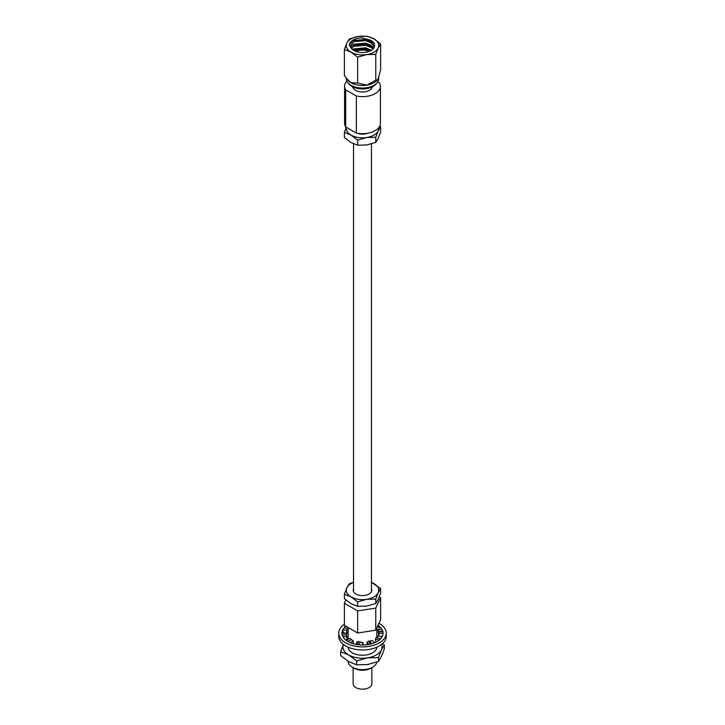 <?xml version="1.0" encoding="UTF-8"?>
<svg xmlns="http://www.w3.org/2000/svg" width="725" height="725" viewBox="0 0 725 725"><rect width="100%" height="100%" fill="white"/><g stroke="black" fill="none" stroke-linecap="round" stroke-linejoin="round"><path stroke-width="1.09" d="M368.971 51.448A9.833 5.682 0 0 0 356.029 51.448M354.452 50.768L356.555 50.052M351.253 48.358L353.918 46.328L365.636 45.294L371.082 47.497L372.949 49.082M352.64 49.626L353.918 48.865L365.636 47.841L371.417 50.27M374.408 46.862L371.082 42.811L365.636 40.609L353.918 41.642L350.365 46.001L350.782 47.623L352.894 49.798A12.135 7.005 0 0 0 353.918 50.478A12.135 7.005 0 0 0 367.14 51.992A12.135 7.005 0 0 0 374.635 45.521A12.135 7.005 0 0 0 371.082 40.573A12.135 7.005 0 0 0 369.904 39.975L374.218 44.198L374.617 45.847M350.619 47.279L353.918 44.189L365.636 43.156L371.082 45.358L373.801 48.077M346.26 78.119L346.26 78.662A16.24 9.38 0 0 0 348.045 82.94A16.24 9.38 0 0 0 351.018 85.296A16.24 9.38 0 0 0 376.955 82.94A16.24 9.38 0 0 0 378.74 78.662L378.74 77.158M357.642 57.166L366.705 54.583L375.758 54.366L378.187 47.95L380.616 43.908L373.982 38.896L367.358 36.25L358.295 36.468L349.242 39.05L346.813 43.092L344.384 49.508L351.018 52.155A16.24 9.38 0 0 0 366.705 54.583A16.24 9.38 0 0 0 378.187 47.95A16.24 9.38 0 0 0 373.982 38.896A16.24 9.38 0 0 0 358.295 36.468A16.24 9.38 0 0 0 346.813 43.092A16.24 9.38 0 0 0 351.018 52.155L357.642 57.166L357.642 83.031L351.018 82.75A16.24 9.38 0 0 0 366.705 85.178A16.24 9.38 0 0 0 377.326 79.949A16.24 9.38 0 0 0 377.471 79.759M348.045 82.94L349.233 84.281A14.908 8.609 0 0 0 351.96 86.438A14.908 8.609 0 0 0 375.767 84.281L376.955 82.94M352.712 86.846A9.833 5.682 0 0 0 355.549 90.308A9.833 5.682 0 0 0 365.817 91.64A9.833 5.682 0 0 0 372.288 86.846M357.153 133.219A9.833 5.682 0 0 0 367.847 133.219M352.894 49.798L349.178 44.941C350.257 40.827 354.362 38.452 361.503 37.827L369.904 39.975M356.347 95.999L345.68 89.846A17.908 10.34 0 0 1 344.593 86.293L344.593 123.35A17.908 10.34 0 0 0 345.68 126.902L356.347 133.065L356.347 95.999A17.908 10.34 0 0 0 380.407 86.293A17.908 10.34 0 0 0 379.32 82.741L377.77 81.852M346.885 81.236A17.908 10.34 0 0 0 344.593 86.293M356.347 133.065A17.908 10.34 0 0 0 380.407 123.35L380.407 86.293M346.378 127.31A16.24 9.38 0 0 0 351.018 135.086A16.24 9.38 0 0 0 366.705 137.514A16.24 9.38 0 0 0 378.187 130.881A16.24 9.38 0 0 0 378.695 127.763M346.278 127.247L344.384 132.439L351.018 135.086L357.642 140.097L366.705 137.514L375.758 137.297L375.758 142.408L378.187 138.357L380.616 131.95L380.616 126.839L379.773 126.087M357.642 140.097L357.642 145.208L366.705 144.991L375.758 142.408M375.758 137.297L378.187 130.881L380.616 126.839M344.384 132.439L344.384 137.551L351.018 142.562L357.642 145.208M345.68 126.902L345.68 89.846M344.384 49.508L344.384 75.373L346.632 78.599L351.018 82.75A16.24 9.38 0 0 1 347.674 79.949L346.632 78.599M375.758 54.366L375.758 80.221L366.705 85.178L357.642 83.031M380.616 43.908L380.616 69.763L378.187 78.545L377.517 79.705L375.758 80.221M349.178 44.941L353.057 40.6L365.962 39.386L373.62 43.101M350.9 46.726L353.057 45.285L365.962 44.071L373.62 47.787M353.102 49.953L365.962 48.756L370.955 50.551M370.321 50.877A11.473 6.625 0 0 0 354.679 50.877M353.546 588.881A9.262 5.347 0 0 0 353.238 590.259A9.262 5.347 0 0 0 355.948 594.038A9.262 5.347 0 0 0 366.043 595.198A9.262 5.347 0 0 0 371.762 590.259A9.262 5.347 0 0 0 371.454 588.881M372.659 667.208L370.919 668.214A11.908 6.869 180 0 1 354.081 668.214L352.341 667.208A14.364 8.292 0 0 0 372.659 667.208A14.364 8.292 0 0 0 376.81 662.079M348.136 661.345L348.136 661.318A14.364 8.292 0 0 0 352.341 667.208L354.081 668.214M371.871 667.662L371.871 683.757A9.371 5.41 180 0 1 366.089 688.75A9.371 5.41 180 0 1 355.875 687.581A9.371 5.41 180 0 1 353.129 683.757L353.129 667.662M379.275 596.883L380.616 597.654L380.616 619.748L375.758 630.206L357.642 633.016L344.384 625.358L344.384 603.254L345.897 600.001M375.758 599.095L375.758 603.526L378.187 599.484L380.616 593.068L380.616 588.637L378.187 592.678L375.758 599.095L366.705 599.312L357.642 601.895L351.018 596.883L344.384 594.246L346.813 587.83L349.242 583.788L353.546 582.284M375.758 603.526L366.705 606.109L357.642 606.327L357.642 601.895M357.642 606.327L351.018 603.689L344.384 598.669L344.384 594.246M371.454 582.347L380.616 588.637M371.454 582.429A16.24 9.38 0 0 1 373.982 583.625A16.24 9.38 180 0 1 378.187 592.678A16.24 9.38 0 0 1 366.705 599.312A16.24 9.38 0 0 1 351.018 596.883A16.24 9.38 0 0 1 346.813 587.83A16.24 9.38 0 0 1 353.546 582.429M380.616 597.654L375.758 608.112L357.642 610.912L344.384 603.254M375.758 630.206L375.758 608.112M357.642 633.016L357.642 610.912M345.834 640.057L346.206 639.55M376.855 647.171A14.364 8.292 180 0 1 372.659 652.808A14.364 8.292 180 0 1 357.189 654.648A14.364 8.292 180 0 1 348.145 647.171M378.477 657.593L378.477 661.436L381.404 656.56L384.332 648.83L384.332 644.996L381.404 649.863L378.477 657.593L367.566 657.856L356.655 660.973L348.662 654.929L340.668 651.748L343.142 645.042M378.477 661.436L367.566 664.553L356.655 664.807L356.655 660.973M356.655 664.807L348.662 661.626L340.668 655.581L340.668 651.748M382.655 643.51L384.332 644.996M343.423 644.425A19.575 11.301 0 0 0 348.662 654.929A19.575 11.301 0 0 0 367.566 657.856A19.575 11.301 0 0 0 381.404 649.863A19.575 11.301 0 0 0 381.577 644.425M344.384 624.288A23.771 13.721 0 0 0 338.729 633.179A23.771 13.721 0 0 0 353.401 645.857A23.771 13.721 0 0 0 379.311 642.876A23.771 13.721 0 0 0 386.271 633.179A23.771 13.721 0 0 0 378.976 623.283M338.729 633.179L338.729 636.233A23.771 13.721 0 0 0 353.401 648.911A23.771 13.721 0 0 0 379.311 645.939A23.771 13.721 0 0 0 386.271 636.233L386.271 633.179M345.907 626.237A20.49 11.827 0 0 0 345.861 626.273L344.946 626.327L347.239 627.007M348.136 628.956L344.248 627.796A20.49 11.827 0 0 0 343.034 629.481L343.034 632.535A20.49 11.827 0 0 0 342.708 633.17M344.946 626.327L344.248 627.796A20.49 11.827 0 0 0 342.01 633.179A20.49 11.827 0 0 0 342.01 633.233L342.254 635.009A20.49 11.827 0 0 0 345.979 640.175L347.991 641.534A20.49 11.827 0 0 0 356.265 644.443L359.274 644.86A20.49 11.827 0 0 0 368.934 644.407L371.789 643.718A20.49 11.827 0 0 0 379.139 640.075L380.752 638.553A20.49 11.827 0 0 0 382.99 633.179A20.49 11.827 0 0 0 382.99 633.115L382.981 631.548L378.667 631.937L378.912 633.505L382.99 633.115M378.74 635.934L377.933 629.943L378.423 631.729L382.746 631.339A20.49 11.827 0 0 0 379.021 626.173L378.214 624.923M381.957 636.885L378.278 635.798L376.157 637.538L375.441 639.015L375.804 642.169M380.389 636.423L382.283 636.251M379.683 629.789A20.49 11.827 0 0 0 379.03 629.246L379.021 626.173L377.109 627.297M376.864 630.487L379.03 629.246M382.981 631.548L382.746 631.339A20.49 11.827 0 0 0 382.012 629.572L377.933 629.943M378.912 633.505L378.912 635.988M375.441 639.015L379.121 640.093M376.157 637.538L380.054 638.68L379.347 640.139M376.864 627.832L376.864 637.402L380.054 638.68M374.472 642.776L372.605 640.655L368.427 641.208L367.031 642.296L368.907 644.416M367.031 642.296L367.031 644.715M368.427 641.208L370.412 643.456L369.043 644.525M369.822 641.48L371.798 643.718L370.412 643.456M363.062 645.005L363.062 642.658L358.44 641.553L356.89 642.096L356.247 644.443M358.44 641.553L357.751 644.054L356.229 644.579M359.981 642.377L359.301 644.86L357.751 644.054M363.062 642.658L362.418 645.005M353.311 643.746L353.311 641.036L349.994 638.453L345.979 640.175M349.994 638.453L345.816 640.275M351.099 639.767L348.018 641.543L346.903 640.229M353.311 641.036L350.392 642.722M345.327 639.631L347.067 639.468L346.333 633.07L342.01 633.233M346.333 633.07L341.774 633.26M346.577 634.638L342.263 635.037M342.254 635.009L342.019 633.469M347.067 636.423L342.988 636.795M348.136 632.01L346.722 633.614L346.722 630.569L343.034 629.481M346.722 630.569L348.136 628.965M344.611 632.998L343.034 632.535M371.454 143.913L371.454 591.636M353.546 143.84L353.546 591.636M348.136 638.924L348.136 627.524"/></g></svg>
